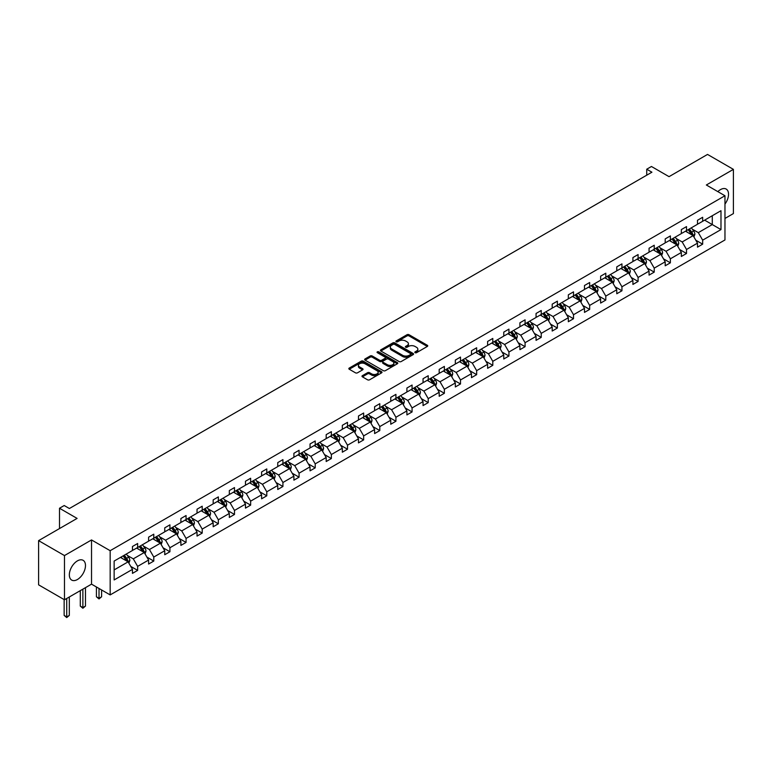 <?xml version="1.0" encoding="UTF-8"?>
<svg xmlns="http://www.w3.org/2000/svg" width="772" height="772" viewBox="0 0 772 772"><rect width="100%" height="100%" fill="white"/><g stroke="black" fill="none" stroke-linecap="round" stroke-linejoin="round"><path stroke-width="1.16" d="M415.104 352.688A1.004 0.579 0 0 0 416.533 352.688L427.321 346.454A1.438 0.83 0 0 0 427.746 345.866A1.438 0.83 0 0 0 427.321 345.277L409.035 334.72A1.438 0.83 0 0 0 407.008 334.72L396.219 340.954A1.004 0.579 0 0 0 397.638 341.774L399.037 340.973A4.593 2.654 0 0 1 405.532 340.973L407.056 341.851A4.593 2.654 0 0 1 408.407 343.723A4.593 2.654 0 0 1 407.056 345.605L405.657 346.406A1.004 0.579 0 0 0 407.085 347.226L408.485 346.425A4.593 2.654 0 0 1 414.979 346.425L416.504 347.303A4.593 2.654 0 0 1 417.855 349.176A4.593 2.654 0 0 1 416.504 351.057L415.104 351.858A1.004 0.579 0 0 0 415.104 352.688L415.104 351.858M77.403 579.521A11.416 6.591 120 0 0 84.862 569.466A11.416 6.591 120 0 0 83.115 560.318A11.416 6.591 120 0 0 77.403 560.887A11.416 6.591 120 0 0 69.953 570.942A11.416 6.591 120 0 0 71.7 580.09A11.416 6.591 120 0 0 77.403 579.521M724.966 204.078A11.416 6.591 120 0 0 726.172 189.053A11.416 6.591 120 0 0 720.469 189.623A11.416 6.591 120 0 0 717.844 191.63M724.966 218.447L733.4 213.574L733.4 169.367L707.528 154.429L669.034 176.653L651.443 166.491L646.733 169.213L646.733 175.186M64.472 599.776L91.53 584.153L91.53 539.946L64.472 555.57L64.472 599.776L38.6 584.838L38.6 540.632L77.094 518.408L59.502 508.246L59.502 528.559M64.472 555.57L38.6 540.632M362.415 375.655A1.438 0.83 0 0 0 361.991 376.244A1.438 0.83 0 0 0 362.415 376.832L367.549 379.795A1.438 0.83 0 0 0 369.576 379.795L381.561 372.876A1.438 0.83 0 0 0 381.986 372.287A1.438 0.83 0 0 0 381.561 371.699L363.274 361.142A1.438 0.83 0 0 0 361.248 361.142L349.262 368.061A1.438 0.83 0 0 0 348.838 368.649A1.438 0.83 0 0 0 349.262 369.238L355.458 372.818A1.438 0.83 0 0 0 357.484 372.818L362.618 369.856A1.438 0.83 0 0 0 363.043 369.267A1.438 0.83 0 0 0 362.618 368.678L359.549 366.903A3.841 2.219 0 0 1 358.42 365.339A3.841 2.219 0 0 1 360.794 363.284A3.841 2.219 0 0 1 364.982 363.766L377.016 370.714A3.841 2.219 0 0 1 378.145 372.287A3.841 2.219 0 0 1 375.771 374.333A3.841 2.219 0 0 1 371.583 373.851L369.576 372.693A1.438 0.83 0 0 0 367.549 372.693L362.415 375.655L362.415 376.832M59.502 508.246L64.211 505.525L69.383 508.516L651.906 172.204L646.733 169.213M91.53 539.946L110.164 550.697L724.966 195.741L724.966 239.957L110.164 594.913L110.164 550.697M733.4 169.367L706.341 184.99L724.966 195.741M399.134 361.557A1.438 0.83 0 0 0 401.17 361.557L413.155 354.637A1.438 0.83 0 0 0 413.57 354.049A1.438 0.83 0 0 0 413.155 353.46L394.868 342.903A1.438 0.83 0 0 0 392.842 342.903L380.847 349.822A1.438 0.83 0 0 0 380.432 350.411A1.438 0.83 0 0 0 380.847 350.999L399.134 361.557M377.749 352.9A1.004 0.579 0 0 1 378.772 353.045L397.339 363.766L385.373 370.676A1.438 0.83 0 0 1 383.337 370.676L365.06 360.119L370.184 357.175L370.184 355.979L365.06 358.941A1.438 0.83 0 0 0 364.635 359.53A1.438 0.83 0 0 0 365.06 360.119L365.06 358.941M370.184 357.175A1.438 0.83 0 0 1 372.22 357.175L372.22 355.979A1.438 0.83 0 0 0 370.184 355.979M372.22 355.979L379.631 360.263A1.438 0.83 0 0 0 381.667 360.263L385.064 358.295A1.438 0.83 0 0 0 385.489 357.716A1.438 0.83 0 0 0 385.064 357.127L377.344 352.669A1.004 0.579 0 0 1 378.772 351.849L397.358 362.579A1.438 0.83 0 0 1 397.783 363.168A1.438 0.83 0 0 1 397.358 363.757L397.358 362.579M114.14 561.061L132.466 550.484L132.466 546.489L137.638 543.498L137.638 547.502L148.6 541.172L148.6 537.167L153.782 534.176L153.782 538.181L164.745 531.85L164.745 527.845L169.927 524.854L169.927 528.859L180.889 522.528L180.889 518.523L186.071 515.532L186.071 519.537L197.034 513.206L197.034 509.202L202.206 506.22L202.206 510.215L213.178 503.884L213.178 499.88L218.351 496.898L218.351 500.903L229.323 494.562L229.323 490.558L234.495 487.576L234.495 491.581L245.467 485.241L245.467 481.245L250.639 478.254L250.639 482.259L261.612 475.928L261.612 471.924L266.784 468.932L266.784 472.937L277.756 466.606L277.756 462.602L282.928 459.61L282.928 463.615L293.9 457.285L293.9 453.28L299.073 450.288L299.073 454.293L310.045 447.963L310.045 443.958L315.217 440.976L315.217 444.971L326.189 438.641L326.189 434.636L331.362 431.654L331.362 435.659L342.334 429.319L342.334 425.314L347.506 422.332L347.506 426.337L358.469 419.997L358.469 416.002L363.651 413.01L363.651 417.015L374.613 410.685L374.613 406.68L379.795 403.688L379.795 407.693L390.757 401.363L390.757 397.358L395.93 394.367L395.93 398.371L406.902 392.041L406.902 388.036L412.074 385.045L412.074 389.049L423.046 382.719L423.046 378.714L428.219 375.732L428.219 379.727L439.191 373.397L439.191 369.392L444.363 366.41L444.363 370.415L455.335 364.075L455.335 360.07L460.508 357.089L460.508 361.093L471.48 354.753L471.48 350.758L476.652 347.767L476.652 351.771L487.624 345.441L487.624 341.436L492.797 338.445L492.797 342.45L503.769 336.119L503.769 332.114L508.941 329.123L508.941 333.128L519.913 326.797L519.913 322.792L525.085 319.811L525.085 323.806L536.058 317.475L536.058 313.471L541.23 310.489L541.23 314.484L552.202 308.153L552.202 304.149L557.374 301.167L557.374 305.172L568.337 298.832L568.337 294.836L573.519 291.845L573.519 295.85L584.481 289.51L584.481 285.515L589.663 282.523L589.663 286.528L600.626 280.197L600.626 276.193L605.798 273.201L605.798 277.206L616.77 270.875L616.77 266.871L621.942 263.879L621.942 267.884L632.915 261.554L632.915 257.549L638.087 254.567L638.087 258.562L649.059 252.232L649.059 248.227L654.231 245.245L654.231 249.25L665.203 242.91L665.203 238.905L670.376 235.923L670.376 239.928L681.348 233.588L681.348 229.593L686.52 226.601L686.52 230.606L697.492 224.276L697.492 220.271L702.665 217.279L702.665 221.284L720.98 210.708L720.98 229.593L702.665 240.16L702.665 244.164L697.492 247.156L697.492 243.151L686.52 249.481L686.52 253.486L681.348 256.478L681.348 252.473L670.376 258.803L670.376 262.808L665.203 265.8L665.203 261.795L654.231 268.125L654.231 272.13L649.059 275.112L649.059 271.117L638.087 277.447L638.087 281.452L632.915 284.434L632.915 280.429L621.942 286.769L621.942 290.774L616.77 293.756L616.77 289.751L605.798 296.091L605.798 300.086L600.626 303.078L600.626 299.073L589.663 305.403L589.663 309.408L584.481 312.399L584.481 308.395L573.519 314.725L573.519 318.73L568.337 321.721L568.337 317.717L557.374 324.047L557.374 328.052L552.202 331.043L552.202 327.038L541.23 333.369L541.23 337.374L536.058 340.356L536.058 336.36L525.085 342.691L525.085 346.696L519.913 349.677L519.913 345.673L508.941 352.013L508.941 356.017L503.769 358.999L503.769 354.995L492.797 361.335L492.797 365.33L487.624 368.321L487.624 364.316L476.652 370.647L476.652 374.652L471.48 377.643L471.48 373.638L460.508 379.969L460.508 383.973L455.335 386.965L455.335 382.96L444.363 389.291L444.363 393.295L439.191 396.277L439.191 392.282L428.219 398.613L428.219 402.617L423.046 405.599L423.046 401.604L412.074 407.934L412.074 411.939L406.902 414.921L406.902 410.916L395.93 417.256L395.93 421.251L390.757 424.243L390.757 420.238L379.795 426.578L379.795 430.573L374.613 433.565L374.613 429.56L363.651 435.89L363.651 439.895L358.469 442.887L358.469 438.882L347.506 445.212L347.506 449.217L342.334 452.209L342.334 448.204L331.362 454.534L331.362 458.539L326.189 461.521L326.189 457.526L315.217 463.856L315.217 467.861L310.045 470.843L310.045 466.838L299.073 473.178L299.073 477.183L293.9 480.165L293.9 476.16L282.928 482.5L282.928 486.495L277.756 489.487L277.756 485.482L266.784 491.812L266.784 495.817L261.612 498.808L261.612 494.804L250.639 501.134L250.639 505.139L245.467 508.13L245.467 504.126L234.495 510.456L234.495 514.461L229.323 517.452L229.323 513.448L218.351 519.778L218.351 523.783L213.178 526.765L213.178 522.769L202.206 529.1L202.206 533.105L197.034 536.086L197.034 532.082L186.071 538.422L186.071 542.427L180.889 545.408L180.889 541.404L169.927 547.744L169.927 551.739L164.745 554.73L164.745 550.726L153.782 557.056L153.782 561.061L148.6 564.052L148.6 560.047L137.638 566.378L137.638 570.383L132.466 573.374L132.466 569.369L114.14 579.946L114.14 561.061M136.596 548.101L144.258 552.52L133.286 558.851L127.303 555.396M133.286 558.851L137.638 566.378M144.258 552.52L148.6 560.047M132.466 549.529L133.286 550.011L137.638 547.502M152.74 538.779L160.402 543.198L149.43 549.529L143.447 546.074M149.43 549.529L153.782 557.056M160.402 543.198L164.745 550.726M148.6 540.207L149.43 540.689L153.782 538.181M168.885 529.457L176.547 533.877L165.575 540.207L159.582 536.752M165.575 540.207L169.927 547.744M176.547 533.877L180.889 541.404M164.745 530.895L165.575 531.368L169.927 528.859M185.029 520.135L192.691 524.555L181.719 530.895L175.726 527.43M181.719 530.895L186.071 538.422M192.691 524.555L197.034 532.082M180.889 521.573L181.719 522.046L186.071 519.537M201.174 510.813L208.836 515.233L197.864 521.573L191.871 518.108M197.864 521.573L202.206 529.1M208.836 515.233L213.178 522.769M197.034 512.251L197.864 512.724L202.206 510.215M217.318 501.491L224.98 505.921L214.008 512.251L208.015 508.796M214.008 512.251L218.351 519.778M224.98 505.921L229.323 513.448M213.178 502.929L214.008 503.412L218.351 500.903M233.462 492.179L241.125 496.599L230.153 502.929L224.16 499.474M230.153 502.929L234.495 510.456M241.125 496.599L245.467 504.126M229.323 493.607L230.153 494.09L234.495 491.581M249.607 482.857L257.269 487.277L246.297 493.607L240.304 490.152M246.297 493.607L250.639 501.134M257.269 487.277L261.612 494.804M245.467 484.285L246.297 484.768L250.639 482.259M265.751 473.535L273.404 477.955L262.441 484.285L256.449 480.831M262.441 484.285L266.784 491.812M273.404 477.955L277.756 485.482M261.612 474.963L262.441 475.446L266.784 472.937M281.896 464.213L289.548 468.633L278.586 474.973L272.593 471.509M278.586 474.973L282.928 482.5M289.548 468.633L293.9 476.16M277.756 465.651L278.586 466.124L282.928 463.615M298.04 454.891L305.693 459.311L294.73 465.651L288.738 462.187M294.73 465.651L299.073 473.178M305.693 459.311L310.045 466.838M293.9 456.329L294.73 456.802L299.073 454.293M314.185 445.569L321.837 449.999L310.865 456.329L304.882 452.865M310.865 456.329L315.217 463.856M321.837 449.999L326.189 457.526M310.045 447.007L310.865 447.48L315.217 444.971M330.329 436.248L337.982 440.677L327.01 447.007L321.027 443.553M327.01 447.007L331.362 454.534M337.982 440.677L342.334 448.204M326.189 437.685L327.01 438.168L331.362 435.659M346.464 426.935L354.126 431.355L343.154 437.685L337.171 434.231M343.154 437.685L347.506 445.212M354.126 431.355L358.469 438.882M342.334 428.363L343.154 428.846L347.506 426.337M362.608 417.613L370.27 422.033L359.298 428.363L353.315 424.909M359.298 428.363L363.651 435.89M370.27 422.033L374.613 429.56M358.469 419.042L359.298 419.524L363.651 417.015M378.753 408.291L386.415 412.711L375.443 419.042L369.45 415.587M375.443 419.042L379.795 426.578M386.415 412.711L390.757 420.238M374.613 409.729L375.443 410.202L379.795 407.693M394.897 398.97L402.559 403.389L391.587 409.729L385.595 406.265M391.587 409.729L395.93 417.256M402.559 403.389L406.902 410.916M390.757 400.407L391.587 400.88L395.93 398.371M411.042 389.648L418.704 394.067L407.732 400.407L401.739 396.943M407.732 400.407L412.074 407.934M418.704 394.067L423.046 401.604M406.902 391.086L407.732 391.558L412.074 389.049M427.186 380.326L434.848 384.755L423.876 391.086L417.884 387.621M423.876 391.086L428.219 398.613M434.848 384.755L439.191 392.282M423.046 381.764L423.876 382.237L428.219 379.727M443.331 371.014L450.993 375.433L440.021 381.764L434.028 378.309M440.021 381.764L444.363 389.291M450.993 375.433L455.335 382.96M439.191 372.442L440.021 372.924L444.363 370.415M459.475 361.692L467.137 366.111L456.165 372.442L450.173 368.987M456.165 372.442L460.508 379.969M467.137 366.111L471.48 373.638M455.335 363.12L456.165 363.602L460.508 361.093M475.62 352.37L483.272 356.789L472.31 363.12L466.317 359.665M472.31 363.12L476.652 370.647M483.272 356.789L487.624 364.316M471.48 353.798L472.31 354.28L476.652 351.771M491.764 343.048L499.416 347.468L488.454 353.798L482.461 350.343M488.454 353.798L492.797 361.335M499.416 347.468L503.769 354.995M487.624 344.486L488.454 344.959L492.797 342.45M507.908 333.726L515.561 338.146L504.598 344.486L498.606 341.021M504.598 344.486L508.941 352.013M515.561 338.146L519.913 345.673M503.769 335.164L504.598 335.637L508.941 333.128M524.053 324.404L531.705 328.824L520.733 335.164L514.75 331.699M520.733 335.164L525.085 342.691M531.705 328.824L536.058 336.36M519.913 325.842L520.733 326.315L525.085 323.806M540.197 315.082L547.85 319.512L536.878 325.842L530.895 322.387M536.878 325.842L541.23 333.369M547.85 319.512L552.202 327.038M536.058 316.52L536.878 317.002L541.23 314.484M556.332 305.77L563.994 310.19L553.022 316.52L547.039 313.065M553.022 316.52L557.374 324.047M563.994 310.19L568.337 317.717M552.202 307.198L553.022 307.681L557.374 305.172M572.477 296.448L580.139 300.868L569.167 307.198L563.184 303.743M569.167 307.198L573.519 314.725M580.139 300.868L584.481 308.395M568.337 297.876L569.167 298.359L573.519 295.85M588.621 287.126L596.283 291.546L585.311 297.876L579.318 294.422M585.311 297.876L589.663 305.403M596.283 291.546L600.626 299.073M584.481 288.554L585.311 289.037L589.663 286.528M604.765 277.804L612.428 282.224L601.456 288.554L595.463 285.1M601.456 288.554L605.798 296.091M612.428 282.224L616.77 289.751M600.626 279.242L601.456 279.715L605.798 277.206M620.91 268.482L628.572 272.902L617.6 279.242L611.607 275.778M617.6 279.242L621.942 286.769M628.572 272.902L632.915 280.429M616.77 269.92L617.6 270.393L621.942 267.884M637.054 259.16L644.716 263.58L633.744 269.92L627.752 266.456M633.744 269.92L638.087 277.447M644.716 263.58L649.059 271.117M632.915 260.598L633.744 261.071L638.087 258.562M653.199 249.838L660.861 254.268L649.889 260.598L643.896 257.144M649.889 260.598L654.231 268.125M660.861 254.268L665.203 261.795M649.059 251.276L649.889 251.759L654.231 249.25M669.343 240.526L676.996 244.946L666.033 251.276L660.041 247.822M666.033 251.276L670.376 258.803M676.996 244.946L681.348 252.473M665.203 241.954L666.033 242.437L670.376 239.928M685.488 231.204L693.14 235.624L682.178 241.954L676.185 238.5M682.178 241.954L686.52 249.481M693.14 235.624L697.492 243.151M681.348 232.633L682.178 233.115L686.52 230.606M704.633 220.145L712.286 224.575L698.322 232.633L692.33 229.178M698.322 232.633L702.665 240.16M720.98 229.593L712.286 224.575L712.286 215.726L720.98 210.708M91.53 584.153L110.164 594.913M697.492 223.311L698.322 223.793L702.665 221.284M114.14 569.91L128.113 561.842L120.461 557.423M128.113 561.842L132.466 569.369M695.784 240.198L702.665 244.164M679.64 249.51L686.52 253.486M663.495 258.832L670.376 262.808M647.351 268.154L654.231 272.13M631.207 277.476L638.087 281.452M615.062 286.798L621.942 290.774M598.918 296.12L605.798 300.086M582.773 305.442L589.663 309.408M566.638 314.754L573.519 318.73M550.494 324.076L557.374 328.052M534.349 333.398L541.23 337.374M518.205 342.72L525.085 346.696M502.061 352.042L508.941 356.017M485.916 361.364L492.797 365.33M469.772 370.685L476.652 374.652M453.627 379.998L460.508 383.973M437.483 389.32L444.363 393.295M421.338 398.642L428.219 402.617M405.194 407.963L412.074 411.939M389.049 417.285L395.93 421.251M372.905 426.607L379.795 430.573M356.77 435.919L363.651 439.895M340.626 445.241L347.506 449.217M324.481 454.563L331.362 458.539M308.337 463.885L315.217 467.861M292.192 473.207L299.073 477.183M276.048 482.529L282.928 486.495M259.903 491.851L266.784 495.817M243.759 501.163L250.639 505.139M227.615 510.485L234.495 514.461M211.47 519.807L218.351 523.783M195.326 529.129L202.206 533.105M179.181 538.451L186.071 542.427M163.037 547.773L169.927 551.739M146.902 557.094L153.782 561.061M130.757 566.407L137.638 570.383M415.51 352.823L416.504 352.254A4.593 2.654 0 0 0 417.855 350.372L417.855 349.176M408.407 343.723L408.407 344.92A4.593 2.654 0 0 1 407.056 346.802L406.062 347.371M427.302 346.464L409.035 335.916A1.438 0.83 0 0 0 407.008 335.916L396.615 341.919M413.136 354.647L394.868 344.1A1.438 0.83 0 0 0 392.842 344.1L380.866 351.009M410.617 354.454A1.004 0.579 0 0 0 410.617 353.634L394.56 344.37A1.004 0.579 0 0 0 393.141 344.37L391.674 345.219A4.593 2.654 0 0 0 390.323 347.101A4.593 2.654 0 0 0 391.674 348.973L402.637 355.313A4.593 2.654 0 0 0 409.141 355.313L410.617 354.454L410.617 355.651A1.004 0.579 0 0 0 410.907 355.245L410.907 354.049M390.323 347.101L390.323 348.297A4.593 2.654 0 0 0 391.674 350.17L391.674 348.973M410.617 355.651L409.141 356.5A4.593 2.654 0 0 1 402.637 356.5L391.674 350.17M372.22 357.175L379.631 361.46A1.438 0.83 0 0 0 381.667 361.46L385.064 359.491A1.438 0.83 0 0 0 385.489 358.903L385.489 357.716M387.332 364.702A3.841 2.219 0 0 0 391.51 365.185A3.841 2.219 0 0 0 393.884 363.139A3.841 2.219 0 0 0 392.765 361.566L388.519 359.125A1.438 0.83 0 0 0 386.492 359.125L383.086 361.084A1.438 0.83 0 0 0 382.661 361.672A1.438 0.83 0 0 0 383.086 362.261L387.332 364.702L387.332 365.899A3.841 2.219 0 0 0 391.51 366.382A3.841 2.219 0 0 0 393.884 364.336L393.884 363.139M382.661 361.672L382.661 362.869A1.438 0.83 0 0 0 383.086 363.448L383.086 362.261M387.332 365.899L383.086 363.448M378.145 372.287L378.145 373.484A3.841 2.219 0 0 1 375.771 375.53A3.841 2.219 0 0 1 371.583 375.047L369.576 373.889A1.438 0.83 0 0 0 367.549 373.889L362.435 376.842M358.42 365.339L358.42 366.536A3.841 2.219 0 0 0 359.549 368.099L359.549 366.903M362.599 369.865L359.549 368.099M381.561 371.699L381.561 372.876L363.274 362.338A1.438 0.83 0 0 0 361.248 362.338L349.282 369.248L349.262 368.061M693.932 236.985L694.887 234.234A3.879 2.239 -120 0 0 693.642 230.934L691.326 227.837M687.157 232.169L686.144 230.818M692.571 235.296L692.793 234.398A3.879 2.239 -120 0 0 691.683 232.073L689.357 228.966M688.383 229.525L690.94 232.941A1.978 1.139 60 0 1 691.297 233.54L692.793 234.398M688.113 229.689L690.438 232.787A3.879 2.239 60 0 1 691.403 234.62M677.787 246.307L678.742 243.556A3.879 2.239 -120 0 0 677.498 240.256L675.182 237.149M671.013 241.482L669.999 240.14M676.426 244.618L676.648 243.72A3.879 2.239 -120 0 0 675.539 241.395L673.213 238.287M672.238 238.847L674.796 242.263A1.978 1.139 60 0 1 675.153 242.862L676.648 243.72M671.968 239.002L674.294 242.109A3.879 2.239 60 0 1 675.259 243.942M661.643 255.628L662.598 252.878A3.879 2.239 -120 0 0 661.353 249.578L659.037 246.471M654.868 250.803L653.855 249.462M660.282 253.93L660.504 253.042A3.879 2.239 -120 0 0 659.394 250.707L657.068 247.609M656.094 248.169L658.651 251.585A1.978 1.139 60 0 1 659.008 252.183L660.504 253.042M655.824 248.323L658.149 251.431A3.879 2.239 60 0 1 659.114 253.255M645.498 264.95L646.453 262.2A3.879 2.239 -120 0 0 645.218 258.9L642.893 255.793M638.724 260.125L637.72 258.784M644.137 263.252L644.359 262.364A3.879 2.239 -120 0 0 643.25 260.029L640.924 256.931M639.949 257.491L642.507 260.907A1.978 1.139 60 0 1 642.864 261.505L644.359 262.364M639.679 257.645L642.005 260.753A3.879 2.239 60 0 1 642.97 262.577M629.354 274.263L630.309 271.522A3.879 2.239 -120 0 0 629.074 268.212L626.748 265.114M622.579 269.447L621.576 268.106M627.993 272.574L628.215 271.686A3.879 2.239 -120 0 0 627.105 269.351L624.78 266.253M623.805 266.813L626.362 270.229A1.978 1.139 60 0 1 626.729 270.827L628.215 271.686M623.535 266.967L625.86 270.065A3.879 2.239 60 0 1 626.825 271.898M613.209 283.585L614.165 280.844A3.879 2.239 -120 0 0 612.929 277.534L610.604 274.436M606.435 278.769L605.431 277.418M611.849 281.896L612.071 281.008A3.879 2.239 -120 0 0 610.961 278.673L608.635 275.575M607.661 276.135L610.218 279.541A1.978 1.139 60 0 1 610.584 280.149L612.071 281.008M607.39 276.289L609.716 279.387A3.879 2.239 60 0 1 610.681 281.22M597.065 292.906L598.02 290.156A3.879 2.239 -120 0 0 596.785 286.856L594.459 283.758M590.291 288.091L589.287 286.74M595.714 291.218L595.926 290.32A3.879 2.239 -120 0 0 594.816 287.995L592.491 284.887M591.526 285.457L594.083 288.863A1.978 1.139 60 0 1 594.44 289.461L595.926 290.32M591.255 285.611L593.572 288.709A3.879 2.239 60 0 1 594.537 290.542M580.92 302.228L581.876 299.478A3.879 2.239 -120 0 0 580.64 296.178L578.315 293.08M574.146 297.413L573.142 296.062M579.569 300.54L579.782 299.642A3.879 2.239 -120 0 0 578.672 297.317L576.346 294.209M575.381 294.769L577.938 298.185A1.978 1.139 60 0 1 578.296 298.783L579.782 299.642M575.111 294.933L577.427 298.031A3.879 2.239 60 0 1 578.402 299.864M564.786 311.55L565.731 308.8A3.879 2.239 -120 0 0 564.496 305.5L562.17 302.392M558.002 306.725L556.998 305.384M563.425 309.852L563.637 308.964A3.879 2.239 -120 0 0 562.527 306.629L560.202 303.531M559.237 304.091L561.794 307.507A1.978 1.139 60 0 1 562.151 308.105L563.637 308.964M558.967 304.245L561.283 307.352A3.879 2.239 60 0 1 562.257 309.186M548.641 320.872L549.587 318.122A3.879 2.239 -120 0 0 548.352 314.822L546.026 311.714M541.857 316.047L540.854 314.706M547.28 319.174L547.493 318.286A3.879 2.239 -120 0 0 546.383 315.951L544.057 312.853M543.092 313.413L545.65 316.829A1.978 1.139 60 0 1 546.007 317.427L547.493 318.286M542.822 313.567L545.148 316.674A3.879 2.239 60 0 1 546.113 318.498M532.497 330.194L533.442 327.444A3.879 2.239 -120 0 0 532.207 324.143L529.881 321.036M525.713 325.369L524.709 324.028M531.136 328.496L531.348 327.608A3.879 2.239 -120 0 0 530.239 325.273L527.923 322.175M526.948 322.735L529.505 326.151A1.978 1.139 60 0 1 529.862 326.749L531.348 327.608M526.678 322.889L529.003 325.987A3.879 2.239 60 0 1 529.968 327.82M516.352 339.506L517.298 336.766A3.879 2.239 -120 0 0 516.063 333.456L513.737 330.358M509.578 334.691L508.565 333.35M514.992 337.818L515.204 336.93A3.879 2.239 -120 0 0 514.094 334.594L511.778 331.497M510.803 332.057L513.361 335.463A1.978 1.139 60 0 1 513.718 336.071L515.204 336.93M510.533 332.211L512.859 335.309A3.879 2.239 60 0 1 513.824 337.142M500.208 348.828L501.153 346.078A3.879 2.239 -120 0 0 499.918 342.778L497.593 339.68M493.433 344.013L492.42 342.662M498.847 347.139L499.059 346.252A3.879 2.239 -120 0 0 497.95 343.916L495.634 340.809M494.659 341.378L497.216 344.785A1.978 1.139 60 0 1 497.573 345.393L499.059 346.252M494.389 341.533L496.714 344.63A3.879 2.239 60 0 1 497.679 346.464M484.063 358.15L485.019 355.4A3.879 2.239 -120 0 0 483.774 352.1L481.458 349.002M477.289 353.335L476.276 351.984M482.703 356.461L482.925 355.564A3.879 2.239 -120 0 0 481.815 353.238L479.489 350.131M478.515 350.691L481.072 354.107A1.978 1.139 60 0 1 481.429 354.705L482.925 355.564M478.244 350.855L480.57 353.952A3.879 2.239 60 0 1 481.535 355.786M467.919 367.472L468.874 364.722A3.879 2.239 -120 0 0 467.629 361.421L465.313 358.324M461.145 362.647L460.131 361.306M466.558 365.783L466.78 364.886A3.879 2.239 -120 0 0 465.67 362.56L463.345 359.453M462.37 360.013L464.927 363.429A1.978 1.139 60 0 1 465.284 364.027L466.78 364.886M462.1 360.167L464.426 363.274A3.879 2.239 60 0 1 465.391 365.108M451.774 376.794L452.73 374.044A3.879 2.239 -120 0 0 451.485 370.743L449.169 367.636M445 371.969L443.987 370.628M450.414 375.095L450.636 374.208A3.879 2.239 -120 0 0 449.526 371.872L447.2 368.775M446.226 369.334L448.783 372.751A1.978 1.139 60 0 1 449.14 373.349L450.636 374.208M445.955 369.489L448.281 372.596A3.879 2.239 60 0 1 449.246 374.43M435.63 386.116L436.585 383.366A3.879 2.239 -120 0 0 435.35 380.065L433.024 376.958M428.856 381.291L427.852 379.949M434.269 384.417L434.491 383.53A3.879 2.239 -120 0 0 433.382 381.194L431.056 378.097M430.081 378.656L432.638 382.072A1.978 1.139 60 0 1 433.005 382.671L434.491 383.53M429.811 378.811L432.137 381.918A3.879 2.239 60 0 1 433.102 383.742M419.486 395.438L420.441 392.687A3.879 2.239 -120 0 0 419.206 389.387L416.88 386.28M412.711 390.613L411.708 389.271M418.125 393.739L418.347 392.851A3.879 2.239 -120 0 0 417.237 390.516L414.911 387.419M413.937 387.978L416.494 391.394A1.978 1.139 60 0 1 416.861 391.993L418.347 392.851M413.667 388.133L415.992 391.23A3.879 2.239 60 0 1 416.957 393.064M403.341 404.75L404.296 402.009A3.879 2.239 -120 0 0 403.061 398.699L400.736 395.602M396.567 399.935L395.563 398.593M401.98 403.061L402.202 402.173A3.879 2.239 -120 0 0 401.093 399.838L398.767 396.74M397.792 397.3L400.35 400.707A1.978 1.139 60 0 1 400.716 401.315L402.202 402.173M397.522 397.455L399.848 400.552A3.879 2.239 60 0 1 400.813 402.386M387.197 414.072L388.152 411.322A3.879 2.239 -120 0 0 386.917 408.021L384.591 404.924M380.422 409.257L379.419 407.905M385.846 412.383L386.058 411.495A3.879 2.239 -120 0 0 384.948 409.16L382.623 406.053M381.657 406.622L384.215 410.028A1.978 1.139 60 0 1 384.572 410.627L386.058 411.495M381.387 406.776L383.703 409.874A3.879 2.239 60 0 1 384.668 411.708M371.052 423.394L372.007 420.643A3.879 2.239 -120 0 0 370.772 417.343L368.447 414.246M364.278 418.578L363.274 417.227M369.701 421.705L369.913 420.808A3.879 2.239 -120 0 0 368.804 418.482L366.478 415.375M365.513 415.934L368.07 419.35A1.978 1.139 60 0 1 368.427 419.949L369.913 420.808M365.243 416.098L367.559 419.196A3.879 2.239 60 0 1 368.533 421.029M354.917 432.716L355.863 429.965A3.879 2.239 -120 0 0 354.628 426.665L352.302 423.567M348.133 427.891L347.13 426.549M353.557 431.027L353.769 430.129A3.879 2.239 -120 0 0 352.659 427.804L350.334 424.697M349.369 425.256L351.926 428.672A1.978 1.139 60 0 1 352.283 429.271L353.769 430.129M349.098 425.411L351.414 428.518A3.879 2.239 60 0 1 352.389 430.351M338.773 442.038L339.719 439.287A3.879 2.239 -120 0 0 338.483 435.987L336.158 432.88M331.989 437.213L330.985 435.871M337.412 440.339L337.625 439.451A3.879 2.239 -120 0 0 336.515 437.116L334.189 434.018M333.224 434.578L335.781 437.994A1.978 1.139 60 0 1 336.138 438.592L337.625 439.451M332.954 434.732L335.28 437.84A3.879 2.239 60 0 1 336.245 439.664M322.628 451.359L323.574 448.609A3.879 2.239 -120 0 0 322.339 445.309L320.013 442.202M315.854 446.534L314.841 445.193M321.268 449.661L321.48 448.773A3.879 2.239 -120 0 0 320.37 446.438L318.054 443.34M317.08 443.9L319.637 447.316A1.978 1.139 60 0 1 319.994 447.914L321.48 448.773M316.81 444.054L319.135 447.162A3.879 2.239 60 0 1 320.1 448.986M306.484 460.681L307.43 457.931A3.879 2.239 -120 0 0 306.195 454.621L303.869 451.523M299.71 455.856L298.696 454.515M305.123 458.983L305.336 458.095A3.879 2.239 -120 0 0 304.226 455.76L301.91 452.662M300.935 453.222L303.493 456.638A1.978 1.139 60 0 1 303.85 457.236L305.336 458.095M300.665 453.376L302.991 456.474A3.879 2.239 60 0 1 303.956 458.307M290.34 469.994L291.285 467.253A3.879 2.239 -120 0 0 290.05 463.943L287.724 460.845M283.565 465.178L282.552 463.837M288.979 468.305L289.201 467.417A3.879 2.239 -120 0 0 288.081 465.082L285.765 461.984M284.791 462.544L287.348 465.95A1.978 1.139 60 0 1 287.705 466.558L289.201 467.417M284.521 462.698L286.846 465.796A3.879 2.239 60 0 1 287.811 467.629M274.195 479.315L275.15 476.565A3.879 2.239 -120 0 0 273.906 473.265L271.59 470.167M267.421 474.5L266.408 473.149M272.834 477.627L273.056 476.739A3.879 2.239 -120 0 0 271.947 474.404L269.621 471.296M268.646 471.866L271.204 475.272A1.978 1.139 60 0 1 271.561 475.87L273.056 476.739M268.376 472.02L270.702 475.118A3.879 2.239 60 0 1 271.667 476.951M258.051 488.637L259.006 485.887A3.879 2.239 -120 0 0 257.761 482.587L255.445 479.489M251.276 483.822L250.263 482.471M256.69 486.949L256.912 486.051A3.879 2.239 -120 0 0 255.802 483.726L253.477 480.618M252.502 481.178L255.059 484.594A1.978 1.139 60 0 1 255.416 485.192L256.912 486.051M252.232 481.342L254.557 484.44A3.879 2.239 60 0 1 255.522 486.273M241.906 497.959L242.862 495.209A3.879 2.239 -120 0 0 241.617 491.909L239.301 488.811M235.132 493.134L234.128 491.793M240.546 496.271L240.767 495.373A3.879 2.239 -120 0 0 239.658 493.047L237.332 489.94M236.357 490.5L238.915 493.916A1.978 1.139 60 0 1 239.272 494.514L240.767 495.373M236.087 490.654L238.413 493.762A3.879 2.239 60 0 1 239.378 495.595M225.762 507.281L226.717 504.531A3.879 2.239 -120 0 0 225.482 501.231L223.156 498.123M218.987 502.456L217.984 501.115M224.401 505.583L224.623 504.695A3.879 2.239 -120 0 0 223.513 502.36L221.188 499.262M220.213 499.822L222.77 503.238A1.978 1.139 60 0 1 223.137 503.836L224.623 504.695M219.943 499.976L222.268 503.083A3.879 2.239 60 0 1 223.233 504.907M209.617 516.603L210.573 513.853A3.879 2.239 -120 0 0 209.337 510.553L207.012 507.445M202.843 511.778L201.839 510.437M208.257 514.905L208.479 514.017A3.879 2.239 -120 0 0 207.369 511.682L205.043 508.584M204.069 509.144L206.626 512.56A1.978 1.139 60 0 1 206.993 513.158L208.479 514.017M203.798 509.298L206.124 512.405A3.879 2.239 60 0 1 207.089 514.229M193.473 525.925L194.428 523.175A3.879 2.239 -120 0 0 193.193 519.865L190.867 516.767M186.699 521.1L185.695 519.759M192.112 524.227L192.334 523.339A3.879 2.239 -120 0 0 191.224 521.003L188.899 517.906M187.924 518.466L190.481 521.882A1.978 1.139 60 0 1 190.848 522.48L192.334 523.339M187.654 518.62L189.98 521.718A3.879 2.239 60 0 1 190.945 523.551M177.328 535.237L178.284 532.497A3.879 2.239 -120 0 0 177.049 529.187L174.723 526.089M170.554 530.422L169.55 529.071M175.977 533.548L176.19 532.661A3.879 2.239 -120 0 0 175.08 530.325L172.754 527.228M171.789 527.787L174.347 531.194A1.978 1.139 60 0 1 174.704 531.802L176.19 532.661M171.519 527.942L173.835 531.039A3.879 2.239 60 0 1 174.8 532.873M161.184 544.559L162.139 541.809A3.879 2.239 -120 0 0 160.904 538.509L158.578 535.411M154.41 539.744L153.406 538.393M159.833 542.87L160.045 541.983A3.879 2.239 -120 0 0 158.935 539.647L156.61 536.54M155.645 537.109L158.202 540.516A1.978 1.139 60 0 1 158.559 541.114L160.045 541.983M155.375 537.264L157.691 540.361A3.879 2.239 60 0 1 158.665 542.195M99.019 588.476L99.019 598.271L101.605 596.785L101.605 589.972M101.605 596.785L99.019 598.927L96.423 596.785L96.423 586.981M96.423 596.785L99.019 598.271L99.019 598.927M145.049 553.881L145.995 551.131A3.879 2.239 -120 0 0 144.76 547.831L142.434 544.733M138.265 549.066L137.262 547.715M143.689 552.192L143.901 551.295A3.879 2.239 -120 0 0 142.791 548.969L140.465 545.862M139.5 546.422L142.058 549.838A1.978 1.139 60 0 1 142.415 550.436L143.901 551.295M139.23 546.586L141.546 549.683A3.879 2.239 60 0 1 142.521 551.517M82.874 589.152L82.874 607.593L85.46 606.097L85.46 587.666M85.46 606.097L82.874 608.249L80.288 606.097L80.288 590.648M80.288 606.097L82.874 607.593L82.874 608.249M128.905 563.203L129.85 560.453A3.879 2.239 -120 0 0 128.615 557.152L126.29 554.045M122.121 558.378L121.117 557.037M127.544 561.505L127.756 560.617A3.879 2.239 -120 0 0 126.647 558.291L124.321 555.184M123.356 555.743L125.913 559.16A1.978 1.139 60 0 1 126.27 559.758L127.756 560.617M123.086 555.898L125.411 559.005A3.879 2.239 60 0 1 126.376 560.839M66.73 598.474L66.73 616.915L69.316 615.419L69.316 596.988M69.316 615.419L66.73 617.571L64.144 615.419L64.144 599.583M64.144 615.419L66.73 616.915L66.73 617.571M416.504 352.254L416.504 351.057M405.657 347.226L405.657 346.406M407.056 346.802L407.056 345.605M396.219 341.774L396.219 340.954M407.008 335.916L407.008 334.72M409.035 335.916L409.035 334.72M427.321 346.454L427.321 345.277M380.847 350.999L380.847 349.822M392.842 344.1L392.842 342.903M394.868 344.1L394.868 342.903M413.155 354.637L413.155 353.46M402.637 356.5L402.637 355.313M409.141 356.5L409.141 355.313M379.631 361.46L379.631 360.263M381.667 361.46L381.667 360.263M385.064 359.491L385.064 358.295M378.772 353.045L378.772 351.849M367.549 373.889L367.549 372.693M369.576 373.889L369.576 372.693M371.583 375.047L371.583 373.851M362.618 369.856L362.618 368.678M361.248 362.338L361.248 361.142M363.274 362.338L363.274 361.142M692.86 235.46L694.858 234.312M691.683 232.073L693.642 230.934M689.338 233.424L690.438 232.787M676.726 244.782L678.713 243.634M675.539 241.395L677.498 240.256M673.194 242.746L674.294 242.109M660.581 254.104L662.569 252.955M659.394 250.707L661.353 249.578M657.049 252.068L658.149 251.431M644.437 263.426L646.425 262.277M643.25 260.029L645.218 258.9M640.905 261.38L642.005 260.753M628.292 272.748L630.28 271.59M627.105 269.351L629.074 268.212M624.76 270.702L625.86 270.065M612.148 282.06L614.136 280.911M610.961 278.673L612.929 277.534M608.616 280.024L609.716 279.387M596.003 291.382L597.991 290.233M594.816 287.995L596.785 286.856M592.471 289.346L593.572 288.709M579.859 300.704L581.847 299.555M578.672 297.317L580.64 296.178M576.327 298.668L577.427 298.031M563.714 310.026L565.712 308.877M562.527 306.629L564.496 305.5M560.183 307.989L561.283 307.352M547.57 319.347L549.567 318.199M546.383 315.951L548.352 314.822M544.038 317.311L545.148 316.674M531.426 328.669L533.423 327.521M530.239 325.273L532.207 324.143M527.894 326.624L529.003 325.987M515.281 337.991L517.279 336.833M514.094 334.594L516.063 333.456M511.749 335.945L512.859 335.309M499.137 347.303L501.134 346.155M497.95 343.916L499.918 342.778M495.605 345.267L496.714 344.63M482.992 356.625L484.99 355.477M481.815 353.238L483.774 352.1M479.47 354.589L480.57 353.952M466.857 365.947L468.845 364.799M465.67 362.56L467.629 361.421M463.325 363.911L464.426 363.274M450.713 375.269L452.701 374.121M449.526 371.872L451.485 370.743M447.181 373.233L448.281 372.596M434.568 384.591L436.556 383.443M433.382 381.194L435.35 380.065M431.037 382.555L432.137 381.918M418.424 393.913L420.412 392.765M417.237 390.516L419.206 389.387M414.892 391.867L415.992 391.23M402.28 403.235L404.267 402.077M401.093 399.838L403.061 398.699M398.748 401.189L399.848 400.552M386.135 412.547L388.123 411.399M384.948 409.16L386.917 408.021M382.603 410.511L383.703 409.874M369.991 421.869L371.979 420.721M368.804 418.482L370.772 417.343M366.459 419.833L367.559 419.196M353.846 431.191L355.844 430.043M352.659 427.804L354.628 426.665M350.314 429.155L351.414 428.518M337.702 440.513L339.699 439.365M336.515 437.116L338.483 435.987M334.17 438.477L335.28 437.84M321.557 449.835L323.555 448.686M320.37 446.438L322.339 445.309M318.025 447.799L319.135 447.162M305.413 459.157L307.41 457.999M304.226 455.76L306.195 454.621M301.881 457.111L302.991 456.474M289.268 468.479L291.266 467.321M288.081 465.082L290.05 463.943M285.746 466.433L286.846 465.796M273.124 477.791L275.122 476.642M271.947 474.404L273.906 473.265M269.602 475.755L270.702 475.118M256.989 487.113L258.977 485.964M255.802 483.726L257.761 482.587M253.457 485.077L254.557 484.44M240.845 496.435L242.833 495.286M239.658 493.047L241.617 491.909M237.313 494.398L238.413 493.762M224.7 505.757L226.688 504.608M223.513 502.36L225.482 501.231M221.168 503.72L222.268 503.083M208.556 515.078L210.544 513.93M207.369 511.682L209.337 510.553M205.024 513.042L206.124 512.405M192.411 524.4L194.399 523.242M191.224 521.003L193.193 519.865M188.879 522.354L189.98 521.718M176.267 533.713L178.255 532.564M175.08 530.325L177.049 529.187M172.735 531.676L173.835 531.039M160.122 543.034L162.11 541.886M158.935 539.647L160.904 538.509M156.591 540.998L157.691 540.361M143.978 552.356L145.976 551.208M142.791 548.969L144.76 547.831M140.446 550.32L141.546 549.683M127.834 561.678L129.831 560.53M126.647 558.291L128.615 557.152M124.302 559.642L125.411 559.005"/></g></svg>
